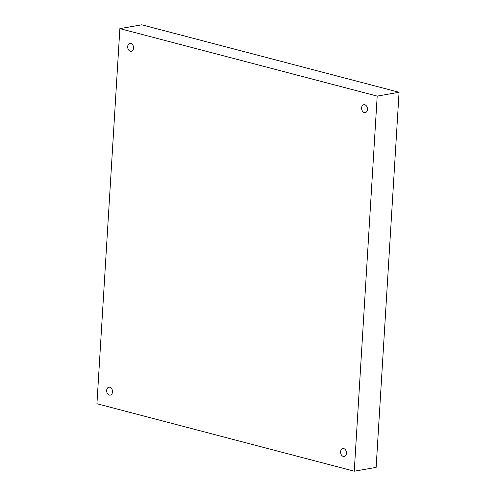 <?xml version="1.0" encoding="UTF-8"?>
<svg xmlns="http://www.w3.org/2000/svg" width="496" height="496" viewBox="0 0 496 496"><rect width="100%" height="100%" fill="white"/><g stroke="black" fill="none" stroke-linecap="round" stroke-linejoin="round"><path stroke-width="0.74" d="M130.374 51.231A4.011 2.895 80.1 0 1 127.689 47.188A4.011 2.895 80.1 0 1 129.921 43.375A4.011 2.895 80.1 0 1 133.467 46.822A4.011 2.895 80.1 0 1 131.304 51.274A4.011 2.895 80.1 0 1 130.374 51.231M364.306 112.567A4.011 2.895 80.1 0 1 361.615 108.525A4.011 2.895 80.1 0 1 363.853 104.712A4.011 2.895 80.1 0 1 367.393 108.165A4.011 2.895 80.1 0 1 365.236 112.611A4.011 2.895 80.1 0 1 364.306 112.567M109.343 395.076A4.011 2.895 80.1 0 1 106.659 391.028A4.011 2.895 80.1 0 1 108.891 387.215A4.011 2.895 80.1 0 1 112.437 390.668A4.011 2.895 80.1 0 1 110.273 395.12A4.011 2.895 80.1 0 1 109.343 395.076M343.275 456.413A4.011 2.895 80.1 0 1 340.585 452.371A4.011 2.895 80.1 0 1 342.823 448.551A4.011 2.895 80.1 0 1 346.363 452.005A4.011 2.895 80.1 0 1 344.205 456.456A4.011 2.895 80.1 0 1 343.275 456.413M354.256 471.2L96.931 403.732L119.871 28.625L377.196 96.1L354.256 471.2L376.129 467.375L399.069 92.268L377.196 96.1M399.069 92.268L141.744 24.8L119.871 28.625"/></g></svg>
